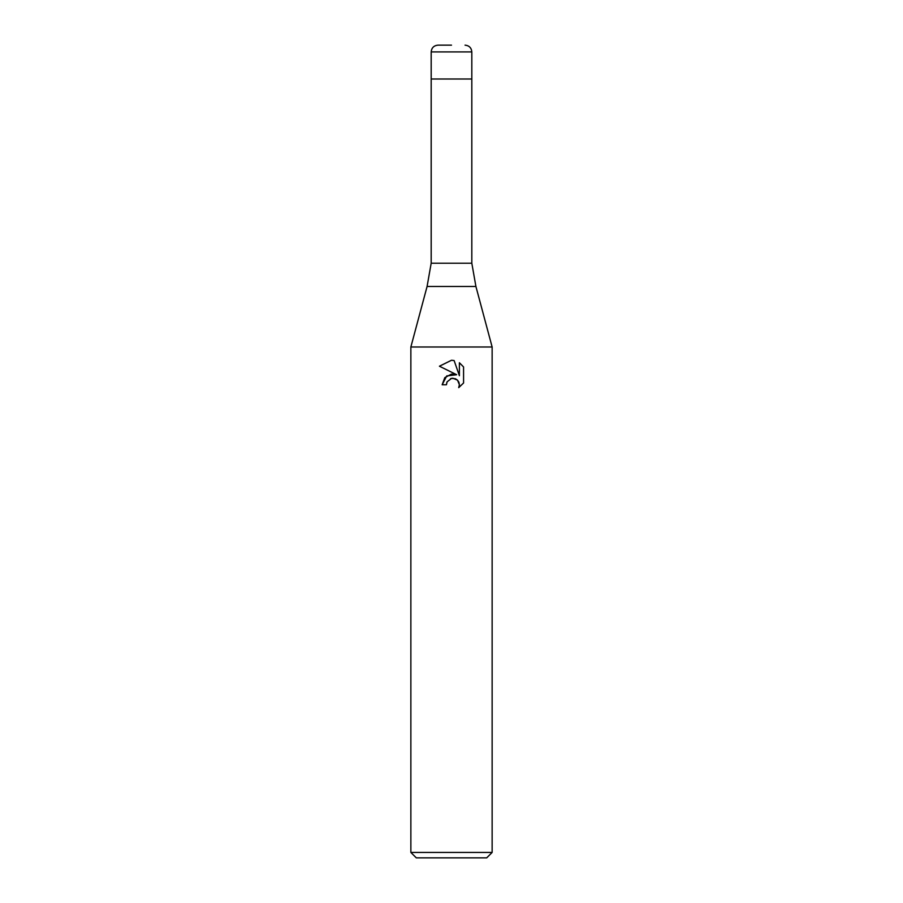 <?xml version="1.0" encoding="UTF-8"?>
<svg xmlns="http://www.w3.org/2000/svg" width="903" height="903" viewBox="0 0 903 903"><rect width="100%" height="100%" fill="white"/><g stroke="black" fill="none" stroke-linecap="round" stroke-linejoin="round"><path stroke-width="1.35" d="M475.915 286.477L427.085 286.477L431.182 263.224L471.817 263.224L475.915 286.477L492.135 347L492.135 852.432L410.865 852.432L416.283 857.85L486.717 857.85L492.135 852.432M431.182 263.224L431.182 79.012L471.817 79.012L471.817 51.922L431.182 51.922L431.182 79.012L471.817 79.012L471.817 263.224M427.085 286.477L410.865 347L492.135 347M454.119 360.545L459.39 375.716L459.39 362.724L463.566 366.957L463.578 382.985L458.713 387.635L459.401 384.734L458.905 382.251L457.505 380.14L452.911 378.244L451.5 378.402L447.109 381.822L446.421 384.768L442.154 384.768L444.807 377.646L451.5 374.09L456.67 374.722L439.422 366.212L451.5 360.263L454.119 360.557L451.884 360.274M446.421 384.768L446.861 382.398M451.5 378.402L455.405 378.741L457.505 380.14L459.401 384.734L458.724 387.635L463.566 382.985M456.67 374.722L446.725 375.93L442.154 384.768M450.507 378.707L451.455 378.402M463.566 366.957L459.39 362.724M451.5 360.263L439.434 366.223M451.5 45.15L437.955 45.15L451.5 45.15M410.865 347L410.865 852.432M431.182 51.922C431.589 47.814 433.846 45.556 437.955 45.15M471.817 51.922C471.411 47.814 469.154 45.556 465.045 45.15"/></g></svg>
